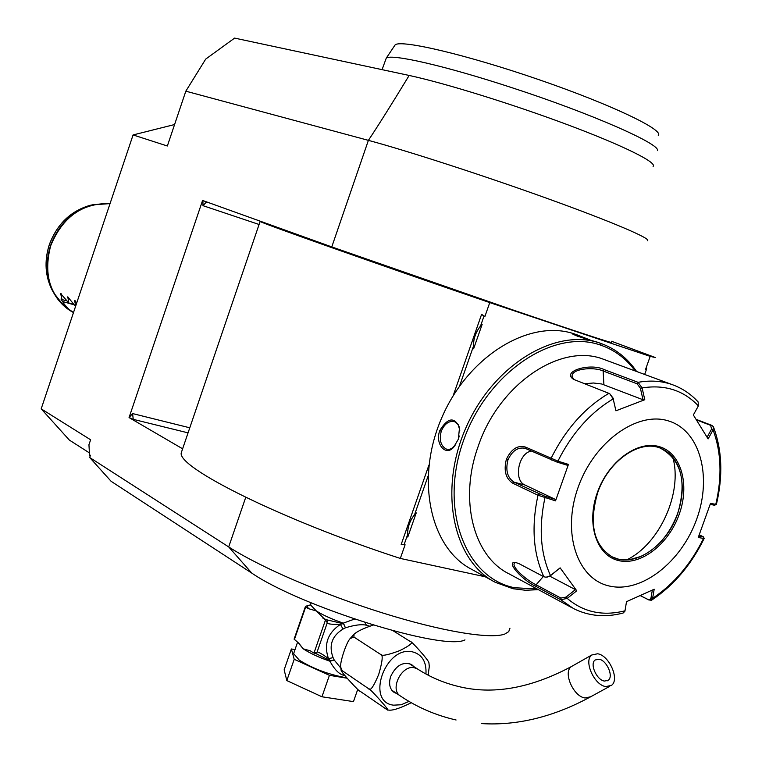 <?xml version="1.0" encoding="UTF-8"?>
<svg xmlns="http://www.w3.org/2000/svg" width="762" height="762" viewBox="0 0 762 762"><rect width="100%" height="100%" fill="white"/><g stroke="black" fill="none" stroke-linecap="round" stroke-linejoin="round"><path stroke-width="1.14" d="M464.972 639.899C444.151 651.348 301.038 606.885 251.822 573.138L228.695 546.926L245.735 497.338M89.421 452.904L69.352 440.074L41.186 408.851L90.621 439.788L88.944 444.741L89.525 454.733L90.421 455.314L89.687 457.505L111.09 481.289L251.822 573.138M89.687 457.505L228.695 546.926M89.525 454.733L90.087 456.324M129.397 417.652L133.255 419.348L132.569 413.566L129.054 417.566L182.623 448.808M129.054 417.566L202.578 200.454L331.775 246.907L511.34 309.41C575.929 331.441 615.744 344.472 611.257 342.271M331.775 246.907L368.389 140.36L185.823 91.173L167.354 145.999L133.083 134.941L174.584 124.539M41.186 408.851L133.083 134.941M229.381 547.364C260.49 567.299 322.678 594.169 382.143 612.791C441.646 631.441 490.328 639.432 504.739 634.079L508.73 631.631L509.959 628.221M485.223 576.777L400.317 558.432C282.159 520.103 176.689 467.268 181.28 452.742L182.185 450.085M611.61 341.281L655.444 357.568L650.186 356.378L489.756 302.6C371.227 261.947 260.08 222.533 260.118 221.447L260.804 221.39M489.756 302.6L484.908 316.468L481.603 314.344L453.123 395.84M428.901 465.144L401.183 544.468L405.089 544.782L400.317 558.432M646.414 369.532L646.681 368.656L645.604 369.265L646.414 369.532L644.662 374.456M650.186 356.378L645.604 369.265M202.921 200.577L202.987 205.664L206.588 201.892M405.089 544.782L404.127 544.573L407.518 534.876C407.508 527.266 409.861 520.532 414.585 514.655L428.006 476.269M414.585 514.664L416.233 512.893L407.784 537.077L407.518 534.876M459.515 386.143L473.373 346.491C473.364 338.833 475.745 332.003 480.536 326.012L482.175 324.298L473.612 348.796L473.373 346.481M480.536 326.012L483.975 316.163L484.908 316.468M404.127 544.573L401.183 544.468M483.975 316.163L481.603 314.344M482.175 324.298C475.678 331.232 472.821 339.395 473.612 348.796M416.233 512.893C409.785 519.76 406.975 527.818 407.784 537.077M577.225 334.928L574.805 334.07C530.381 318.43 468.773 355.302 442.074 417.043C414.871 478.584 429.911 548.164 471.868 569.443L495.3 582.32L513.017 588.731L525.532 590.264L538.439 589.674M599.313 342.871L597.16 342.109C585.416 338.871 577.32 336.242 572.891 334.213L577.501 335.042L590.017 339.947M600.304 344.424L601.304 343.976L599.932 343.11C555.288 327.384 493.071 365.027 465.906 427.834C438.236 490.423 453.133 560.965 495.3 582.32M636.594 371.475C627.278 357.902 615.248 348.51 600.475 343.291L599.932 343.1M577.015 336.071L578.901 336.699M439.731 430.663C447.723 417.576 454.333 416.528 459.543 427.539L458.314 439.264L453.619 447.284C445.665 456.648 434.835 444.027 439.731 430.663L441.255 431.206C444.494 423.824 448.913 420.614 454.504 421.567L458.153 424.491L459.81 430.301M635.203 370.961C626.069 358.502 614.496 349.882 600.485 345.081C553.25 328.241 486.756 372.97 463.248 441.312C439.026 509.454 465.306 578.244 514.607 587.74L537.134 588.969M574.186 379.686L572.243 376.971C569.852 369.037 593.046 366.293 603.133 370.999L637.118 383.791L638.089 382.324L642.099 387.925L644.785 399.717L615.925 410.804L613.191 398.897L609.695 393.659L573.624 379.381C560.927 371.294 590.379 362.626 604.085 369.56L638.089 382.324C650.243 380.152 661.578 380.905 672.113 384.581L603.628 359.321C561.118 342.348 499.005 383.772 478.155 446.437C458.695 499.977 473.659 556.803 509.197 573.919L571.671 607.581M512.893 483.298C505.758 478.727 503.568 470.783 506.33 459.448C511.254 448.961 517.693 444.856 525.647 447.123L557.898 461.143L556.936 462.058L567.214 465.22L568.442 464.401L555.527 500.872L537.991 495.233L512.893 483.298L514.188 482.222C507.463 477.936 505.377 470.535 507.911 460.019C512.093 450.856 517.817 446.951 525.104 448.294L556.936 462.058M519.103 563.699L543.887 576.786L546.078 577.234L550.488 575.691L560.137 567.861L576.748 590.798L567.195 598.399L560.765 599.742L535.972 586.416C523.523 581.073 504.825 561.375 515.445 562.385L519.103 563.699M649.148 600.123L640.442 595.703L648.681 599.799L650.167 599.57L650.967 598.075L652.615 598.313L651.348 600.332L648.11 599.58M699.306 534.838L703.469 536.867L698.764 536.191M703.497 536.934L704.145 538.467L702.983 536.943M625.031 610.8C602.828 616.382 583.549 612.248 567.195 598.399L566.109 597.056L560.908 598.075L560.765 599.742L573.538 608.581C588.797 616.191 605.323 617.677 623.106 613.039L624.916 611.257L626.516 601.675L654.187 589.236L652.615 598.313C673.808 584.197 690.782 564.232 703.545 538.439L698.24 537.505L710.508 503.396L716.394 504.434C723.1 476.126 722.147 450.361 713.537 427.149M560.908 598.075L536.105 584.778C526.351 580.273 509.826 565.642 514.96 562.785L515.826 562.451M547.24 577.082L550.488 575.691M560.137 567.861L550.478 575.548C540.439 553.441 538.591 527.495 544.963 497.7L544.849 496.224L514.188 482.222L524.97 485.023C513.226 480.384 518.474 452.828 531.4 451.056M696.192 419.386L711.822 425.387L713.365 426.701L713.051 429.873L711.613 429.006L707.117 437.217M637.118 383.791L640.404 388.268L643.023 399.755L601.723 384L593.474 383L584.492 383.762M710.203 504.349L714.394 505.225L715.756 504.511C722.205 476.945 721.3 452.066 713.051 429.873L708.108 438.922L693.344 414.976L698.383 405.898C683.59 390.315 664.826 384.324 642.099 387.925L640.404 388.268M698.383 405.898L698.144 401.936C690.801 393.954 682.123 388.172 672.113 384.581M696.554 419.938L710.603 425.339L711.613 429.006M714.394 505.225L716.28 504.539M578.044 487.575C561.613 533.209 577.377 579.463 609.61 586.083C641.623 593.369 681.571 561.88 696.725 519.065C712.327 476.364 700.021 430.511 668.588 420.957C637.403 410.728 593.998 441.817 578.044 487.575M652.329 590.15L650.967 598.075M576.748 590.798L575.415 589.636L566.109 597.056M575.415 589.636L549.802 576.167M555.527 500.872L555.146 499.301L544.849 496.224M555.146 499.301L524.97 485.023M615.925 410.804L613.191 398.897C590.359 412.537 571.929 433.283 557.898 461.143L568.442 464.401M613.381 398.516L609.695 393.659M644.785 399.717L643.023 399.755M612.172 556.908L618.22 559.079C625.45 560.727 633.012 559.841 640.899 556.441C657.454 548.497 669.655 534.286 677.513 513.798C683.114 497.586 683.704 482.717 679.285 469.211C675.637 459.048 669.531 452.123 660.968 448.418M626.735 559.87C659.721 544.02 682.828 492.585 672.817 457.371M455.686 444.665L451.514 448.58L449.294 449.351L446.561 449.18C440.846 446.227 439.083 440.236 441.255 431.206M459.248 435.95L458.391 439.055M185.823 91.173L205.721 59.084L234.62 38.1L409.165 75.448C391.697 104.175 378.104 125.806 368.389 140.36C407.337 150.8 484.746 175.898 548.85 199.044C613.105 222.228 652.262 239.097 647.367 240.725M409.165 75.448C444.998 83.172 512.731 104.165 568.157 124.949C623.707 145.752 657.511 162.668 653.091 166.411M382.076 69.647L386.267 58.122C391.439 53.578 445.551 65.875 511.54 87.573C590.769 113.309 661.216 144.351 657.396 150.647M386.267 58.122L395.192 44.806C401.526 39.481 467.02 54.864 538.848 79.639C610.743 104.356 664.369 129.988 658.273 135.398M76.724 302.924L74.619 300.619L75.695 305.981M75.552 306.41L67.751 296.856L68.904 303.047L60.674 293.627L61.998 299.552L60.979 299.037L64.341 304.324L68.732 309.191L73.495 312.534M61.998 299.552L66.465 300.819M62.741 301.571L73.714 304.686M68.904 303.047L73.428 304.333M354.53 619.087L343.252 623.126L345.424 627.821L343.043 629.06C331.908 635.956 328.593 645.49 333.08 657.644L334.204 660.006L340.833 668.112M369.789 626.221L366.436 625.231C361.769 624.068 354.759 624.926 345.424 627.821L343.652 623.611M373.266 625.107C364.007 628.088 357.597 631.127 354.035 634.232L353.92 637.051L350.139 638.585C346.196 642.509 339.385 663.712 340.766 667.369L342.186 670.665L341.119 670.331C340.624 671.674 360.597 693.191 360.035 691.191L387.363 709.898C392.211 713.213 368.437 686.657 368.56 688.658C370.189 691.553 373.58 686.762 378.752 674.303C382.61 660.978 383.21 654.339 380.562 654.387C381.467 656.32 387.868 655.072 399.755 650.624C410.232 645.385 413.747 642.356 410.318 641.537C410.023 639.423 429.197 660.692 428.93 662.845L429.292 666.464L428.168 675.17M353.92 637.051L380.562 654.387M393.23 630.831L410.318 641.537M411.27 702.707C399.821 708.431 392.125 710.87 388.182 710.022M342.186 670.665L368.56 688.658M396.802 693.572L394.135 692.42C389.658 689 388.506 683.685 390.677 676.475C396.05 665.359 402.993 661.359 411.509 664.474L413.89 666.636M605.847 686.581L611.429 685.4C619.982 679.714 609.209 655.263 597.598 653.767L591.826 654.977C583.34 660.597 594.198 685.257 605.847 686.581M598.961 659.197C606.704 660.168 613.896 676.494 608.209 680.276L604.466 681.066C596.703 680.161 589.474 663.75 595.141 659.997L598.961 659.197M333.08 657.644L328.479 658.654C323.269 654.72 319.478 652.462 317.135 651.91L327.089 623.278C329.327 624.183 333.766 624.554 340.414 624.392C327.612 633.012 323.64 644.433 328.479 658.654L330.432 660.835L334.204 660.006L329.975 661.245C334.766 670.093 339.728 674.846 344.843 675.523M346.805 677.828C329.127 674.722 313.277 668.836 299.275 660.149L293.637 653.625L297.59 642.099M295.037 649.605L291.379 648.976L294.208 659.301L329.422 675.332L347.139 678.209M294.208 659.301L286.817 680.58L284.15 669.817L291.379 648.976M286.817 680.58L321.945 696.773L329.422 675.332M321.945 696.773L353.463 701.611L357.759 689.334M310.553 604.885L305.495 606.295L305.705 606.923L308.296 608.609L316.363 610.962L324.803 619.363L343.071 623.659L343.252 623.126C331.994 619.23 323.031 615.182 316.363 610.962L310.544 604.933L310.782 604.228M305.495 606.295L294.103 639.118L298.847 643.271L303.219 648.814L297.675 642.166M330.584 661.111L329.975 661.245C318.726 657.349 309.81 653.205 303.219 648.814L310.353 650.843L313.515 652.882L316.421 652.672L317.135 651.91M305.705 606.923L294.303 639.794M327.089 623.278L327.031 622.173L324.803 619.363M325.441 620.106L314.02 652.948M315.735 653.52L316.421 652.672M330.156 660.74L315.887 653.577M343.071 623.659L340.414 624.392L343.043 629.06M327.031 622.173L327.327 620.173L322.869 618.106M132.569 413.566L189.776 427.796M202.987 205.664L259.08 224.485M133.255 419.348L188.052 432.854M577.501 335.042L577.853 336.337M543.887 576.786C533.2 553.698 531.238 526.513 537.991 495.233L539.306 494.147M535.972 586.416L536.105 584.778L543.335 576.501M506.33 459.448L507.911 460.019M525.647 447.123L526.028 448.647M551.374 460.01L551.002 458.457C565.652 429.168 584.978 407.451 608.99 393.297M604.085 369.56L603.133 370.999L603.914 384.696M711.822 425.387L710.603 425.339M597.313 492.69C586.064 523.837 596.551 555.727 618.706 560.603C640.718 565.947 668.626 544.249 679.171 514.407C690.02 484.651 681.18 452.952 659.397 446.675C637.794 439.931 608.228 461.448 597.313 492.69M677.608 513.845C687.086 481.689 681.418 459.829 660.597 448.266C640.051 439.131 608.514 460.524 597.656 492.728C588.655 524.161 593.665 545.63 612.677 557.155C634.327 568.185 666.693 546.097 677.608 513.845M109.776 203.587L92.45 204.892L110.052 203.597C82.391 202.854 62.598 216.903 50.673 245.783C42.92 275.854 50.521 298.123 73.485 312.572C65.113 308.134 58.531 301.571 53.74 292.865L63.637 305.61M54.035 293.399L52.416 290.627C45.168 276.549 44.11 261.29 49.244 244.869C56.893 224.295 70.456 211.122 89.935 205.369L92.45 204.892C72.419 210.817 58.445 224.419 50.511 245.697C45.215 262.671 46.291 278.397 53.74 292.865L52.416 290.627C45.196 276.596 44.148 261.356 49.282 244.907C56.959 224.295 70.514 211.112 89.935 205.369L94.259 204.464M61.255 293.799L60.674 293.627M68.199 297.266L67.599 297.094M75.228 300.79L74.619 300.619M364.884 622.487L366.436 625.231M425.958 673.989C426.606 661.73 422.062 654.339 412.328 651.815C385.21 645.547 365.35 702.278 393.592 705.164L401.212 704.755L408.994 701.392M408.823 663.378L417.395 668.893L414.28 667.731C401.526 664.693 389.296 689.839 400.517 696.068C417.376 707.412 435.902 715.385 456.086 719.995M573.024 665.636L571.329 666.598C562.775 672.246 573.434 696.725 585.092 697.973L590.693 696.763L609.705 686.343M308.296 608.609L307.438 606.066M260.118 221.447L181.28 452.742M578.063 335.232L575.358 334.261M597.694 342.29L600.475 343.291M704.126 538.524C691.134 564.937 673.684 585.445 651.786 600.046M640.899 556.441L629.841 559.594M679.285 469.211L675.303 460.848M459.543 427.539L459.591 428.406M453.619 447.284L454.152 446.532M354.035 634.232L350.139 638.585M340.766 667.369L341.119 670.331M391.782 690.201L400.517 696.068M417.395 668.893C429.816 676.932 443.208 682.714 457.571 686.257C492.166 695.115 530.095 688.562 571.329 666.598L591.826 654.977M481.755 723.605C517.455 725.767 553.774 716.823 590.693 696.763M608.209 680.276L607.057 680.904M309.839 605.257L311.258 602.866M313.611 652.91L317.544 654.253"/></g></svg>
